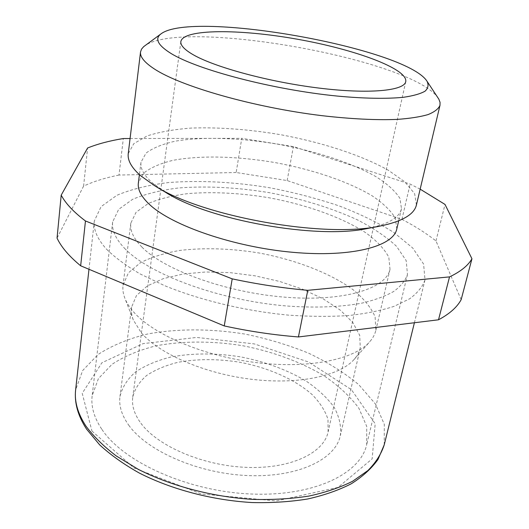 <?xml version="1.0" encoding="UTF-8"?>
<svg xmlns="http://www.w3.org/2000/svg" width="529" height="529" viewBox="0 0 529 529"><rect width="100%" height="100%" fill="white"/><g stroke="black" fill="none" stroke-linecap="round" stroke-linejoin="round"><path stroke-width="0.4" stroke-dasharray="2.65 1.98" d="M101.958 429.475C123.522 462.048 187.59 491.269 250.501 493.98C313.472 496.857 360.447 473.819 366.696 444.651L366.742 426.447L358.907 408.289C350.191 396.532 338.58 385.707 324.072 375.815C300.77 361.862 272.587 351.54 242.692 345.715C212.618 340.861 182.604 340.815 155.923 345.86C138.889 350.138 124.249 356.288 112.016 364.309L98.394 378.645L92.152 395.752C90.836 406.51 94.109 417.751 101.958 429.475M106.587 249.245C115.097 257.597 126.319 265.849 140.251 274.002L164.42 285.581C200.134 300.241 245.238 311.059 288.57 315.139C309.928 316.613 329.931 316.752 348.578 315.542C366.094 313.604 381.27 310.536 394.105 306.337L409.618 298.819C417.447 293.04 422.578 286.718 425.012 279.861L423.597 264.077L412.699 247.982L393.86 232.462C377.984 222.636 359.647 213.756 338.851 205.814C317.122 198.54 294.435 192.582 270.795 187.947C234.545 181.93 200.425 180.131 168.434 182.558C148.398 185.038 131.218 189.283 116.883 195.287L101.099 206.634L94.321 220.957C93.289 229.665 97.376 239.095 106.587 249.245M461.149 299.685L435.969 240.933C426.288 233.302 414.948 226.114 401.934 219.356L287.154 180.554L236.165 172.5L241.76 138.333L293.403 146.593L410.127 184.079L420.165 189.157M287.154 180.554L293.403 146.593M236.165 172.5L119.005 175.046L123.323 138.538M119.005 175.046C105.522 177.737 93.726 181.421 83.602 186.096L87.602 147.988M83.602 186.096L57.046 238.129M130.068 138.525L241.76 138.333M396.796 228.984L395.361 218.146C390.799 210.595 383.056 203.149 372.125 195.809C348.095 181.454 312.665 169.544 275.305 162.615C237.852 156.214 200.491 155.162 172.983 160.333C160.188 163.448 150.348 167.766 143.458 173.274L138.367 182.955M435.969 240.933L445.008 204.425M401.934 219.356L410.127 184.079M140.912 423.253C157.695 446.251 203.196 465.851 246.931 467.385C290.719 469.044 323.854 452.976 328.112 431.962L328 419.391C325.236 410.854 319.992 402.622 312.255 394.707C295.05 379.386 268.415 367.688 239.743 362.246C217.717 358.735 197.013 358.781 177.638 362.385C165.57 365.446 155.262 369.797 146.698 375.431C139.405 381.746 134.756 388.987 132.739 397.16C131.602 405.545 134.326 414.247 140.912 423.253M128.752 425.197C147.181 451.204 198.554 473.726 248.24 475.591C297.992 477.594 335.452 459.357 340.319 435.757C341.423 426.222 339.32 416.673 334.03 407.092C327.12 397.755 317.869 389.113 306.271 381.171C287.161 369.831 265.3 361.737 240.702 356.89C215.938 352.942 192.629 352.988 170.774 357.035C157.146 360.48 145.482 365.4 135.774 371.781C127.502 378.936 122.232 387.182 119.971 396.505C118.767 405.703 121.69 415.265 128.752 425.197M141.256 332.701C159.064 353.789 204.194 373.56 251.328 379.253C298.488 384.993 339.902 375.954 354.205 359.336C357.346 355.746 359.376 351.937 360.282 347.91L359.7 335.293L352.797 322.492L340.359 310.192L323.345 298.958L302.773 289.257L279.689 281.461L255.137 275.847L230.155 272.64L205.794 271.985L183.14 273.982L163.296 278.651L147.379 285.905L136.469 295.532L131.569 307.17C131.033 311.264 131.622 315.542 133.328 319.992L141.256 332.701M133.447 311.753C152.888 334.381 203.315 356.116 256.023 362.57C308.757 369.083 354.542 359.482 369.705 341.787C372.872 338.163 374.929 334.328 375.861 330.281L375.114 316.811C371.054 307.594 363.82 298.647 353.405 289.978C330.407 273.143 295.89 259.898 259.203 253.014C231.054 248.412 204.63 247.546 179.933 250.415C164.526 253.067 151.36 257.167 140.436 262.721L128.388 272.865L123.039 285.25C122.516 289.37 123.118 293.674 124.844 298.171C126.57 302.628 129.44 307.157 133.447 311.753M141.911 247.056C164.135 269.962 225.916 292.484 284.787 297.172C343.738 301.986 386.183 288.702 390.005 269.327L388.835 257.286C384.418 248.967 376.78 240.827 365.923 232.859C342.012 217.34 306.549 204.763 269.043 197.773C240.285 193.012 213.352 191.61 188.245 193.561C172.593 195.538 159.242 198.858 148.193 203.526L136.072 212.261L130.808 223.159C129.85 230.538 133.553 238.506 141.911 247.056M124.421 248.141C148.728 274.234 219.118 300.459 286.83 306.007C315.621 308.03 340.65 307.071 361.929 303.124C374.863 300.055 385.502 296.134 393.847 291.373C400.797 286.222 405.34 280.582 407.475 274.452L406.173 260.572L396.565 246.355C386.514 236.979 373.507 228.164 357.544 219.912C331.504 207.996 302.304 198.957 269.929 192.787C237.415 187.398 206.885 185.798 178.346 187.987C160.512 190.222 145.257 194.004 132.587 199.334L118.661 209.358L112.651 221.935C111.645 230.009 115.567 238.751 124.421 248.141M438.217 98.13C412.422 59.063 182.379 18.085 144.675 45.844M416.422 204.974L414.624 193.66L404.817 181.837L388.207 170.179C361.148 155.017 321.705 142.301 280.291 134.637C248.564 129.314 218.88 127.125 191.233 128.071C173.988 129.367 159.282 131.986 147.122 135.933L133.83 143.643L128.243 153.641M368.045 228.369C388.299 224.151 399.448 217.591 401.491 208.677L399.911 198.335C395.223 191.101 387.34 183.94 376.264 176.845C351.93 162.945 316.19 151.274 278.565 144.311C240.854 137.851 203.275 136.469 175.641 141.111C162.793 143.941 152.927 147.941 146.03 153.112L140.978 162.271C140.145 168.592 144.04 175.549 152.669 183.14L165.564 192.298M91.953 431.069L134.062 468.033L201.41 494L276.343 500.93L338.011 487.414L372.151 458.861L375.18 423.722L351.408 389.648L308.453 361.968L254.33 343.916L196.676 337.436L143.108 343.625L101.945 362.722L82.213 393.305L91.953 431.069M384.213 444.876L384.319 424.337L375.405 403.918L358.814 384.715C344.505 372.793 327.722 362.266 308.48 353.134C288.272 344.948 267.039 338.586 244.768 334.044C211.137 328.608 177.532 328.476 147.551 334.011C128.388 338.719 111.883 345.556 98.037 354.509L82.623 370.598L75.627 389.906M94.321 220.957L88.978 269.281M425.012 279.861L414.405 322.75M131.569 307.17L119.971 396.505M360.282 347.91L340.319 435.757M354.205 359.336L369.705 341.787M133.328 319.992L124.844 298.171M130.808 223.159L123.039 285.25M390.005 269.327L375.861 330.281M112.651 221.935L92.152 395.752M407.475 274.452L366.696 444.651M180.845 41.56L132.739 397.16M405.756 81.618L328.112 431.962M140.978 162.271L139.411 174.656M401.491 208.677L398.681 220.838"/><path stroke-width="0.79" d="M130.068 138.525L123.323 138.538C109.708 140.747 97.805 143.895 87.602 147.988L61.199 195.155C65.563 203.434 73.65 212.043 85.46 220.977L232.205 278.862C257.537 284.271 282.724 288.087 307.779 290.315L298.422 336.953L438.508 319.794C449.571 313.876 457.116 307.17 461.149 299.685L471.954 258.774C468.059 265.591 460.587 271.628 449.524 276.892L307.779 290.315M61.199 195.155L57.046 238.129C61.265 247.076 69.134 256.294 80.659 265.796L224.243 325.93L232.205 278.862M224.243 325.93C249.08 331.326 273.804 334.996 298.422 336.953M420.165 189.157L445.008 204.425L471.954 258.774M139.411 174.656L138.367 182.955C137.494 189.607 141.309 196.874 149.819 204.756C172.348 225.764 234.235 247.103 292.854 252.32C351.554 257.649 393.457 246.382 396.796 228.984L398.681 220.838M438.508 319.794L449.524 276.892M80.659 265.796L85.46 220.977M192.662 54.421C214.014 67.024 268.553 81.896 318.808 88.059C369.136 94.281 404.255 90.79 405.756 81.618C407.885 68.73 354.483 49.296 297.285 39.206C240.126 28.923 183.298 28.725 180.845 41.56C180.336 45.196 184.277 49.481 192.662 54.421M170.94 53.416C197.396 69.821 273.01 89.745 337.29 96.073C364.012 98.573 386.792 98.943 403.343 97.303C413.202 95.875 420.449 93.825 425.085 91.16C428.212 88.211 428.84 84.871 426.963 81.155C405.545 47.875 192.695 9.958 161.1 33.796C154.448 38.624 157.728 45.163 170.94 53.416M161.1 33.796L143.69 46.631L141.507 49.171L140.529 51.994C139.887 56.801 144.417 62.402 154.124 68.803C180.396 86.3 253.451 107.374 322.042 115.679C351.157 119.005 376.205 120.248 397.18 119.395C409.863 118.476 420.145 116.869 428.04 114.588C434.488 111.976 438.475 108.888 439.989 105.337L440.049 102.355L438.872 99.207L426.963 81.155M140.529 51.994L128.243 153.641C127.39 160.294 131.503 167.647 140.582 175.688L154.706 185.745C202.131 216.632 325.322 238.579 380.496 225.969C402.271 221.433 414.247 214.43 416.422 204.974L439.989 105.337M154.706 185.745L165.564 192.298C208.743 220.282 317.863 239.716 368.045 228.369L380.496 225.969M85.929 426.076C93.534 436.379 103.658 446.344 116.307 455.985L138.32 469.362C170.933 485.939 212.393 496.923 252.69 499.383C272.594 499.912 291.353 498.807 308.969 496.063C325.593 492.446 340.14 487.513 352.605 481.264L367.919 470.532C375.848 462.525 381.277 453.975 384.213 444.876L378.03 459.397C371.53 468.502 362.63 476.616 351.335 483.737C338.765 490.191 324.237 495.263 307.739 498.973C290.302 501.803 271.774 503 252.148 502.55C212.433 500.262 171.614 489.504 139.266 473.019C123.865 464.363 110.66 454.973 99.65 444.849L86.604 429.171C77.895 415.847 74.239 402.761 75.627 389.906C74.298 401.412 77.737 413.473 85.929 426.076M88.978 269.281L75.627 389.906M414.405 322.75L384.213 444.876"/></g></svg>
